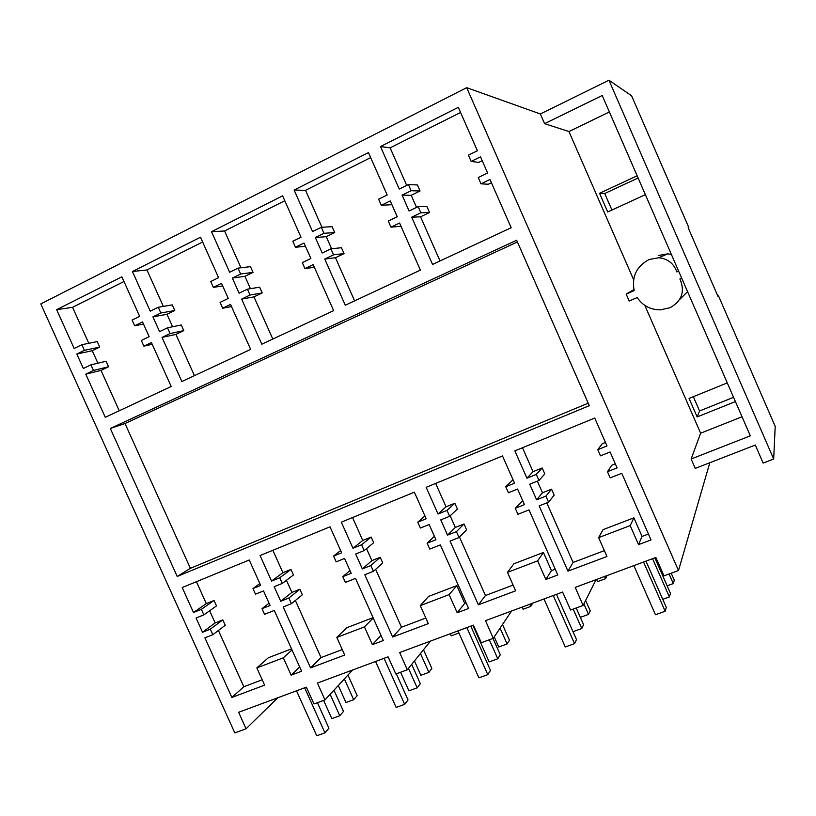 <?xml version="1.0" encoding="UTF-8"?>
<svg xmlns="http://www.w3.org/2000/svg" width="816" height="816" viewBox="0 0 816 816"><rect width="100%" height="100%" fill="white"/><g stroke="black" fill="none" stroke-linecap="round" stroke-linejoin="round"><path stroke-width="1.22" d="M709.818 462.733L678.504 570.537L466.711 87.679L540.355 113.965L544.598 123.675L568.946 131.539L633.583 279.623M688.214 227.848L688.826 227.572L688.163 227.746L718.06 296.565L718.519 295.922L775.2 426.38L773.68 459.031L763.144 463.08L755.3 445.046L695.242 468.394L691.142 459L700.618 433.204L742.03 416.772M644.844 305.419L700.618 433.204M681.697 278.154L679.891 278.939C685.195 291.312 681.962 300.89 670.181 307.673L660.593 309.835C650.546 309.876 642.743 305.776 637.194 297.544L629.197 301.033L626.168 294.097L633.91 289.609M466.711 87.679L40.8 303.909L234.804 732.921L246.034 728.81L238.649 712.286L306.357 687.164L313.987 703.943L324.962 699.934L317.455 683.043L388.079 656.829L395.842 673.985L407.296 669.793L399.667 652.525L473.413 625.158L481.297 642.712L493.272 638.336L485.51 620.67L562.581 592.069L570.608 610.031L583.124 605.452L575.229 587.377L655.85 557.45L664.02 575.841L678.504 570.537M688.826 227.572L631.553 95.737L608.95 80.223L540.355 113.965M598.628 537.622L606.941 556.502L567.967 571.139L539.162 505.91L548.576 502.187L545.904 496.128L536.612 499.81L529.727 484.204L538.999 480.481L536.316 474.412L526.932 478.196L514.865 450.871L594.742 418.057L606.992 445.954L597.781 449.657L600.484 455.828L610.093 451.972L617.09 467.905L607.471 471.719L610.174 477.88L621.772 473.3L651.025 539.927L638.54 544.619L630.187 525.596L633.899 517.844L603.065 529.645L598.628 537.622L630.187 525.596M471.138 161.425L480.512 156.845L487.621 173.023L478.237 177.562L480.981 183.814L489.988 179.479L511.183 227.725L432.551 264.445L411.692 217.189L420.872 212.762L418.149 206.611L409.091 210.997L402.094 195.146L411.142 190.73L408.428 184.569L399.269 189.057L380.491 146.543L458.317 107.335L477.38 150.756L468.394 155.162L471.138 161.425L478.737 162.394L482.205 160.701M177.194 576.463L110.313 428.471L516.661 240.23L589.305 405.674L177.194 576.463L190.383 568.334L588.214 403.186M420.281 605.615L428.308 623.628L392.649 637.031L364.803 574.719L373.422 571.322L370.831 565.539L362.335 568.905L355.674 554.003L364.16 550.596L361.57 544.802L352.981 548.26L341.323 522.169L414.355 492.17L426.187 518.772L417.772 522.169L420.393 528.044L429.165 524.525L435.928 539.733L427.135 543.211L429.746 549.086L440.354 544.904L468.619 608.481L457.205 612.765L449.126 594.609L456.838 585.613L428.584 596.425L420.281 605.615L449.126 594.609M507.46 572.373L515.63 590.815L478.38 604.809L450.055 541.079L459.051 537.52L456.43 531.604L447.545 535.123L440.773 519.874L449.636 516.314L447.005 510.388L438.029 514.009L426.176 487.315L502.513 455.95L514.549 483.184L505.747 486.734L508.409 492.752L517.589 489.07L524.464 504.635L515.273 508.276L517.936 514.284L529.013 509.908L557.767 574.974L545.833 579.462L537.622 560.878L543.425 552.473L513.927 563.764L507.46 572.373L537.622 560.878M364.446 626.892L336.814 637.429L344.709 655.044L310.559 667.876L283.172 606.941L291.424 603.687L288.874 598.026L280.735 601.249L274.186 586.673L282.316 583.42L279.766 577.748L271.544 581.063L260.069 555.553L330.011 526.82L341.649 552.83L333.591 556.073L336.161 561.826L344.566 558.45L351.206 573.311L342.802 576.647L345.372 582.389L355.511 578.391L383.306 640.54L372.382 644.64L364.446 626.892L373.238 618.018M211.497 231.683L229.622 272.248L238.007 268.138L240.628 274.023L232.356 278.062L239.108 293.189L247.401 289.18L250.022 295.045L241.628 299.095L261.783 344.199L333.642 310.641L313.181 264.629L304.96 268.597L302.297 262.63L310.876 258.488L304.011 243.056L295.453 247.238L292.801 241.271L301.012 237.242L282.601 195.86L211.497 231.683L224.563 230.989L284.784 200.746M294.107 190.057L312.559 231.581L321.31 227.287L323.983 233.305L315.333 237.527L322.208 253.001L330.868 248.819L333.54 254.827L324.758 259.049L345.27 305.215L420.393 270.127L399.575 223.023L390.976 227.164L388.273 221.065L397.239 216.73L390.252 200.93L381.307 205.306L378.604 199.196L387.192 194.983L368.465 152.602L294.107 190.057L305.541 190.322L370.678 157.61M132.416 271.514L150.236 311.182L158.263 307.244L160.844 312.997L152.918 316.863L159.569 331.653L167.494 327.808L170.075 333.55L162.037 337.426L181.856 381.521L250.655 349.391L230.551 304.429L222.666 308.224L220.065 302.399L228.266 298.432L221.524 283.356L213.333 287.354L210.722 281.52L218.576 277.664L200.491 237.221L132.416 271.514L146.962 269.953L202.623 242.005M283.325 657.818L256.836 667.906L264.608 685.144L231.866 697.445L204.918 637.826L212.833 634.705L210.334 629.167L202.521 632.257L196.075 617.998L203.878 614.876L201.368 609.328L193.484 612.51L182.203 587.54L249.237 560L260.681 585.439L252.96 588.55L255.49 594.17L263.537 590.947L270.076 605.482L262.018 608.675L264.547 614.295L274.268 610.46L301.604 671.242L291.139 675.179L283.325 657.818L292.016 649.924M134.701 325.768L142.545 321.932L149.175 336.671L141.321 340.476L143.881 346.168L151.429 342.536L171.197 386.498L105.264 417.292L85.772 374.156L93.483 370.444L90.943 364.823L83.344 368.506L76.806 354.042L84.405 350.329L81.865 344.709L74.174 348.483L56.641 309.682L121.87 276.828L139.658 316.373L132.131 320.066L134.701 325.768L143.514 324.085M583.124 605.452L596.068 579.635M493.272 638.336L511.571 611M407.296 669.793L430.501 641.09M324.962 699.934L352.645 669.977M246.034 728.81L277.828 697.741M691.142 459L750.322 435.836L602.218 95.503L544.598 123.675M773.68 459.031L608.95 80.223M679.504 299.696L687.572 291.649M735.42 401.574L697.139 416.935L689.061 398.432L727.291 382.898M671.395 254.459L667.641 253.847L658.849 257.744C667.804 258.764 673.802 263.486 676.831 271.912L678.647 271.126M658.849 257.744L649.179 259.478C636.511 266.322 631.502 276.695 634.165 290.598L626.168 294.097M609.379 111.965L568.946 131.539M667.641 253.847L658.624 255.469M645.364 194.657L607.706 211.976L599.546 193.28L637.153 175.777M718.519 295.922L717.896 296.188M611.929 210.038L604.717 193.504L638.112 177.99M733.564 397.31L699.587 410.978L693.345 396.688M110.313 428.471L125.011 423.524L517.426 241.954M380.491 146.543L390.13 147.849L460.571 112.475M406.705 185.416L390.13 147.849M408.428 184.569L417.404 184.967L420.056 190.985L411.203 195.299L416.537 207.397M411.142 190.73L420.056 190.985M402.094 195.146L411.203 195.299M418.149 206.611L426.89 206.489L429.542 212.497L420.872 212.762M411.692 217.189L420.556 216.811L429.542 212.497M440.038 260.957L420.556 216.811M480.981 183.814L488.335 184.243L491.436 182.753M526.932 478.196L533.032 471.679L522.475 447.749M536.316 474.412L542.212 467.966L533.032 471.679M538.999 480.481L544.823 473.892L542.212 467.966M536.612 499.81L542.487 492.782L537.346 481.144M545.904 496.128L551.565 489.172L542.487 492.782M548.576 502.187L554.176 495.098L551.565 489.172M567.967 571.139L573.087 562.448L546.802 502.891M604.36 550.647L573.087 562.448M638.54 544.619L642.059 536.418L633.899 517.844M648.424 534.011L642.059 536.418M607.471 471.719L611.745 465.242L615.295 463.835M597.781 449.657L602.279 443.71L605.452 442.435M699.587 410.978L697.139 416.935M676.831 271.912L678.514 270.83M604.717 193.504L599.546 193.28M125.011 423.524L190.383 568.334M56.641 309.682L72.553 307.326L123.971 281.5M88.791 343.301L72.553 307.326M81.865 344.709L97.237 341.588L99.715 347.086L92.259 350.717L97.889 363.191M84.405 350.329L99.715 347.086M76.806 354.042L92.259 350.717M90.943 364.823L106.111 361.264L108.589 366.751L93.483 370.444M85.772 374.156L101.021 370.393L108.589 366.751M119.248 410.764L101.021 370.393M143.881 346.168L152.215 344.291M193.484 612.51L206.305 603.605L196.411 581.706M201.368 609.328L214.047 600.484L206.305 603.605M203.878 614.876L216.495 605.9L214.047 600.484M202.521 632.257L215.149 622.934L209.651 610.766M210.334 629.167L222.809 619.895L215.149 622.934M212.833 634.705L225.257 625.311L222.809 619.895M231.866 697.445L243.831 686.735L218.423 630.472M262.201 679.799L243.831 686.735M256.836 667.906L268.372 657.737L291.547 648.873M291.139 675.179L299.686 666.988M262.018 608.675L269.056 603.208M252.96 588.55L259.835 583.552M438.029 514.009L446.046 506.797L435.662 483.409M447.005 510.388L454.838 503.248L446.046 506.797M449.636 516.314L457.409 509.041L454.838 503.248M447.545 535.123L455.338 527.432L450.177 515.814M456.43 531.604L464.029 523.974L455.338 527.432M459.051 537.52L466.599 529.768L464.029 523.974M478.38 604.809L485.449 595.537L459.49 537.081M513.101 585.092L485.449 595.537M545.833 579.462L551.443 570.619L543.425 552.473M555.206 569.201L551.443 570.619M515.273 508.276L522.699 500.647M505.747 486.734L513.029 479.747M321.932 227.256L305.541 190.322M321.31 227.287L332.122 226.685L334.723 232.57L326.257 236.691L331.602 248.737M323.983 233.305L334.723 232.57M315.333 237.527L326.257 236.691M330.868 248.819L341.445 247.717L344.056 253.592L333.54 254.827M324.758 259.049L335.458 257.723L344.056 253.592M354.603 300.849L335.458 257.723M390.976 227.164L400.993 226.226M381.307 205.306L391.915 204.694M352.981 548.26L362.753 540.437L352.532 517.568M361.57 544.802L371.168 537.04L362.753 540.437M364.16 550.596L373.697 542.701L371.168 537.04M362.335 568.905L371.882 560.612L366.537 548.627M370.831 565.539L380.215 557.308L371.882 560.612M373.422 571.322L382.735 562.969L380.215 557.308M392.649 637.031L401.503 627.218L375.646 569.323M425.819 618.038L401.503 627.218M457.205 612.765L464.722 603.361L456.838 585.613M466.099 602.83L464.722 603.361M427.135 543.211L434.398 536.296M417.772 522.169L424.922 515.926M240.985 267.781L224.563 230.989M238.007 268.138L250.481 266.628L253.042 272.371L244.933 276.318L250.451 288.68M240.628 274.023L253.042 272.371M232.356 278.062L244.933 276.318M247.401 289.18L259.651 287.181L262.211 292.924L250.022 295.045M241.628 299.095L253.98 296.881L262.211 292.924M272.809 339.048L253.98 296.881M304.96 268.597L314.364 267.281M295.453 247.238L305.459 246.31M271.544 581.063L282.907 572.679L272.85 550.3M279.766 577.748L290.975 569.415L282.907 572.679M282.316 583.42L293.464 574.964L290.975 569.415M280.735 601.249L291.893 592.426L286.436 580.288M288.874 598.026L299.88 589.254L291.893 592.426M291.424 603.687L302.359 594.782L299.88 589.254M310.559 667.876L321.035 657.594L295.382 600.464M342.261 649.577L321.035 657.594M336.814 637.429L346.8 627.718L373.075 617.671M372.382 644.64L381.011 635.399M342.802 576.647L349.982 570.568M333.591 556.073L340.629 550.555M163.333 306.398L146.962 269.953M158.263 307.244L172.258 304.888L174.777 310.508L166.994 314.293L172.604 326.767M160.844 312.997L174.777 310.508M152.918 316.863L166.994 314.293M167.494 327.808L181.274 324.992L183.794 330.613L170.075 333.55M162.037 337.426L175.909 334.407L183.794 330.613M194.432 375.656L175.909 334.407M222.666 308.224L231.499 306.551M213.333 287.354L222.686 285.957M596.629 579.431L597.587 581.624L605.574 578.666L604.605 576.473M606.951 575.596L605.574 578.666M522.118 607.084L523.076 609.236L530.767 606.39L529.819 604.228M532.695 603.157L530.767 606.39M450.289 633.746L451.228 635.858L458.653 633.104L457.705 630.992M671.221 573.209L674.302 580.217L673.312 583.583L667.141 585.827M673.312 583.583L669.1 573.985M654.85 557.828L670.446 593.344L669.385 596.945L652.576 558.664M662.755 599.332L669.385 596.945M645.966 561.122L666.305 607.41L665.173 611.266L643.528 562.02M633.869 565.61L655.462 614.734L665.173 611.266M585.633 600.443L590.223 610.827L588.52 614.387L580.339 617.355M588.52 614.387L583.899 603.911M576.198 607.981L583.583 624.719L581.767 628.524L573.189 609.083M572.995 631.686L581.767 628.524M556.481 594.334L576.494 639.581L574.546 643.651L553.258 595.527M544.007 598.954L565.253 646.976L574.546 643.651M502.503 624.536L509.47 640.223L507.113 643.957L498.76 646.996L494.251 636.868M507.113 643.957L500.096 628.147M493.007 638.428L500.29 654.809L497.77 658.798L489.325 639.775M472.903 625.352L489.151 661.898L497.77 658.798M470.791 626.127L490.477 670.385L487.784 674.659L466.854 627.596M457.99 630.88L478.89 677.831L487.784 674.659M423.494 649.76L431.848 668.477L428.89 672.374L420.862 675.291L414.446 660.95M428.89 672.374L420.464 653.504M411.692 664.357L420.322 683.686L417.17 687.847L408.459 668.355M400.595 672.251L408.898 690.826L417.17 687.847M396.341 673.802L408.02 699.924L404.654 704.361L384.061 658.318M375.564 661.47L396.127 707.411L404.654 704.361M347.953 675.067L357.184 695.66L353.675 699.7L345.953 702.515L338.303 685.491M353.675 699.7L344.362 678.943M333.968 690.193L343.505 711.43L339.772 715.744L330.143 694.324M323.636 700.414L331.816 718.61L339.772 715.744M317.424 702.688L328.919 728.249L324.931 732.85L304.664 687.786M296.514 690.815L316.751 735.777L324.931 732.85"/></g></svg>
